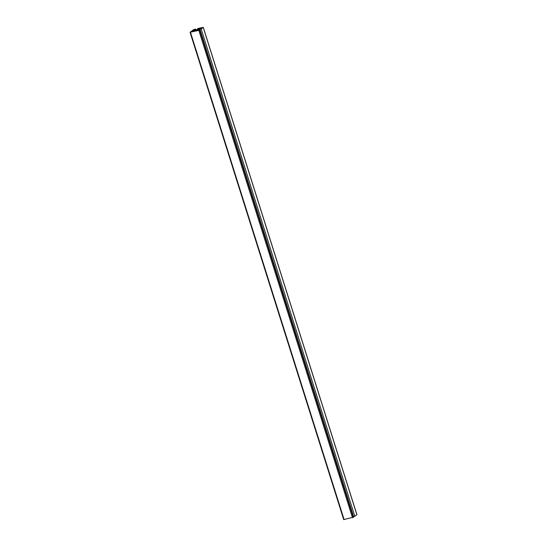 <?xml version="1.0" encoding="UTF-8"?>
<svg xmlns="http://www.w3.org/2000/svg" width="547" height="547" viewBox="0 0 547 547"><rect width="100%" height="100%" fill="white"/><g stroke="black" fill="none" stroke-linecap="round" stroke-linejoin="round"><path stroke-width="0.82" d="M193.939 30.639L192.093 30.974L190.876 31.876L194.52 31.2L193.836 31.104L195.689 30.331L194.007 30.509L194.062 31.035M193.029 30.988L193.207 31.548M198.219 28.97L197.788 29.435L200.975 28.711L202.773 27.521L198.971 28.417L198.329 29.312M198.458 28.875L198.582 29.258M200.776 27.938L201.016 28.704M200.899 27.952L201.125 28.67M201.146 27.856L201.371 28.567M193.659 29.6L195.505 29.053L193.043 30.488L194.739 30.242L197.255 29.442L198.274 28.69L197.46 28.875L198 28.478L203.279 27.35L201.159 28.943L195.901 30.413L195.477 30.851L196.072 30.823L200.099 29.723L198.821 30.358L190.055 32.287L193.659 29.6M200.099 29.723L353.765 517.086L343.776 519.582M195.99 30.427L196.113 30.81M196.12 30.331L196.257 30.782M199.887 29.23L200.045 29.736M201.159 28.943L354.825 516.306L353.601 516.587M356.863 514.686L354.825 516.306M197.46 28.875L197.57 29.217M194.13 29.641L194.342 30.304M194.964 29.449L195.17 30.112M195.505 29.053L195.792 29.969M194.007 30.509L194.158 31.001M192.093 30.974L192.229 31.411M192.394 30.885L192.523 31.295M198.971 28.417L199.19 29.114M199.395 28.253L199.634 29.018M190.452 32.266L344.118 519.629M198.821 30.358L352.487 517.722M199.676 30.037L353.341 517.4M196.551 30.01L196.756 30.666M197.829 29.524L198.089 30.358M203.224 27.418L356.89 514.782M190.055 32.287L343.721 519.65M203.279 27.35L356.945 514.713"/></g></svg>
